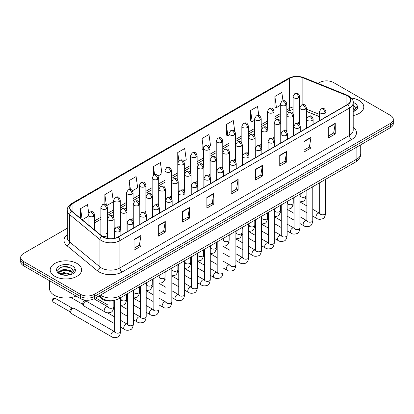 <?xml version="1.0" encoding="UTF-8"?>
<svg xmlns="http://www.w3.org/2000/svg" width="414" height="414" viewBox="0 0 414 414"><rect width="100%" height="100%" fill="white"/><g stroke="black" fill="none" stroke-linecap="round" stroke-linejoin="round"><path stroke-width="0.62" d="M280.749 132.149A3.271 1.889 0 0 0 281.251 132.521M267.936 139.549A3.271 1.889 0 0 0 268.432 139.916M255.122 146.944A3.271 1.889 0 0 0 255.619 147.317M242.309 154.344A3.271 1.889 0 0 0 242.806 154.717M229.491 161.745A3.271 1.889 0 0 0 229.993 162.112M216.677 169.14A3.271 1.889 0 0 0 217.174 169.512M203.864 176.54A3.271 1.889 0 0 0 204.361 176.907M191.051 183.94A3.271 1.889 0 0 0 191.547 184.308M178.237 191.335A3.271 1.889 0 0 0 178.734 191.708M165.419 198.736A3.271 1.889 0 0 0 165.921 199.103M152.606 206.131A3.271 1.889 0 0 0 153.102 206.503M139.792 213.531A3.271 1.889 0 0 0 140.289 213.903M126.979 220.931A3.271 1.889 0 0 0 127.476 221.299M114.166 228.326A3.271 1.889 0 0 0 114.662 228.699M102.263 236.301A3.271 1.889 0 0 0 105.663 236.441A3.271 1.889 0 0 0 107.433 234.764L107.433 207.517A3.271 1.889 0 0 1 106.476 208.853A3.271 1.889 0 0 1 101.849 208.853A3.271 1.889 0 0 1 100.892 207.517L100.892 234.764A3.271 1.889 0 0 0 101.011 235.271M293.562 124.754A3.271 1.889 0 0 0 294.064 125.121M319.38 116.639L306.381 111.387M286.679 131.761A3.271 1.889 0 0 0 286.835 131.186A3.271 1.889 0 0 0 285.877 129.851M273.861 139.161A3.271 1.889 0 0 0 274.021 138.581A3.271 1.889 0 0 0 273.059 137.246M261.048 146.556A3.271 1.889 0 0 0 261.203 145.982A3.271 1.889 0 0 0 260.246 144.646M248.234 153.956A3.271 1.889 0 0 0 248.39 153.382A3.271 1.889 0 0 0 247.432 152.047M235.421 161.356A3.271 1.889 0 0 0 235.576 160.777A3.271 1.889 0 0 0 234.619 159.442M222.608 168.752A3.271 1.889 0 0 0 222.763 168.177A3.271 1.889 0 0 0 221.806 166.842M209.789 176.152A3.271 1.889 0 0 0 209.95 175.577A3.271 1.889 0 0 0 208.987 174.237M196.976 183.552A3.271 1.889 0 0 0 197.131 182.972A3.271 1.889 0 0 0 196.174 181.637M184.163 190.947A3.271 1.889 0 0 0 184.318 190.373A3.271 1.889 0 0 0 183.361 189.038M171.349 198.347A3.271 1.889 0 0 0 171.505 197.768A3.271 1.889 0 0 0 170.547 196.433M158.536 205.742A3.271 1.889 0 0 0 158.691 205.168A3.271 1.889 0 0 0 157.734 203.833M145.718 213.143A3.271 1.889 0 0 0 145.878 212.568A3.271 1.889 0 0 0 144.916 211.233M132.904 220.543A3.271 1.889 0 0 0 133.06 219.963A3.271 1.889 0 0 0 132.102 218.628M120.091 227.938A3.271 1.889 0 0 0 120.246 227.364A3.271 1.889 0 0 0 119.289 226.028M107.433 234.764A3.271 1.889 0 0 0 106.476 233.424M299.493 124.366A3.271 1.889 0 0 0 299.648 123.786A3.271 1.889 0 0 0 298.691 122.451M114.864 300.285A9.812 5.667 180 0 1 101.699 298.706L98.599 296.145M359.202 100.55A15.701 9.067 0 0 0 351.357 98.092A15.701 9.067 0 0 1 359.202 100.55A15.701 9.067 0 0 1 363.797 106.962A15.701 9.067 0 0 0 359.202 100.55M77.004 263.475A15.701 9.067 0 0 0 59.895 261.508A15.701 9.067 0 0 0 50.203 269.881A15.701 9.067 0 0 0 54.798 276.293A15.701 9.067 0 0 0 71.912 278.26A15.701 9.067 0 0 0 81.605 269.881A15.701 9.067 0 0 0 77.004 263.475A15.701 9.067 0 0 0 59.895 261.508A15.701 9.067 0 0 0 50.203 269.881A15.701 9.067 0 0 0 54.798 276.293A15.701 9.067 0 0 0 71.912 278.26A15.701 9.067 0 0 0 81.605 269.881A15.701 9.067 0 0 0 77.004 263.475M347.517 95.944A10.469 6.044 180 0 1 350.586 100.214A10.469 6.044 180 0 1 347.517 104.488L118.062 236.963A10.469 6.044 180 0 1 102.087 236.156L71.793 211.181A10.469 6.044 180 0 1 69.899 207.714A10.469 6.044 180 0 1 72.968 203.44L289.453 78.453A10.469 6.044 180 0 1 302.857 77.775L346.12 95.267A10.469 6.044 180 0 1 347.517 95.944M347.703 95.836A10.728 6.194 0 0 0 346.27 95.142L303.007 77.651A10.728 6.194 0 0 0 289.267 78.344L72.781 203.331A10.728 6.194 0 0 0 71.581 211.264L101.87 236.244A10.728 6.194 0 0 0 118.249 237.072L347.703 104.597A10.728 6.194 0 0 0 347.703 95.836M67.285 228.223L23.572 253.456A9.812 5.667 0 0 0 20.7 257.461L20.7 261.736A9.812 5.667 0 0 0 23.572 265.741L80.476 298.597L80.476 296.46A9.812 5.667 0 0 0 94.356 296.46L390.428 125.525A9.812 5.667 0 0 0 393.3 121.514A9.812 5.667 0 0 1 390.428 125.525L94.356 296.46A9.812 5.667 0 0 1 80.476 296.46L23.572 263.604L80.476 296.46L80.476 294.323A9.812 5.667 0 0 0 94.356 294.323L390.428 123.388A9.812 5.667 0 0 0 393.3 119.382A9.812 5.667 0 0 0 390.428 115.371L333.524 82.521A9.812 5.667 0 0 0 319.644 82.521L318.081 83.426M20.7 259.599A9.812 5.667 0 0 0 23.572 263.604A9.812 5.667 0 0 1 20.7 259.599M134.022 239.473L134.022 250.159L140.962 246.154L140.962 235.468L134.022 239.473M134.022 248.265L139.368 245.176L140.936 235.825A2.619 1.511 -120 0 0 140.962 235.468M139.321 245.207L140.962 246.154M158.308 225.454L158.308 236.135L165.248 232.13L165.248 221.449L158.308 225.454M158.308 234.241L163.654 231.157L165.222 221.8A2.619 1.511 -120 0 0 165.248 221.449M163.608 231.183L165.248 232.13M182.595 211.43L182.595 222.116L189.534 218.111L189.534 207.424L182.595 211.43M182.595 220.217L187.94 217.133L189.508 207.781A2.619 1.511 -120 0 0 189.534 207.424M187.894 217.159L189.534 218.111M206.886 197.411L206.886 208.092L213.826 204.086L213.826 193.405L206.886 197.411M206.886 206.198L212.227 203.114L213.795 193.757A2.619 1.511 -120 0 0 213.826 193.405M212.18 203.139L213.826 204.086M328.318 127.3L328.318 137.981L335.257 133.976L335.257 123.294L328.318 127.3M328.318 136.087L333.663 133.003L335.231 123.646A2.619 1.511 -120 0 0 335.257 123.294M333.617 133.029L335.257 133.976M304.031 141.319L304.031 152.005L310.971 148L310.971 137.313L304.031 141.319M304.031 150.111L309.377 147.022L310.945 137.671A2.619 1.511 -120 0 0 310.971 137.313M309.33 147.053L310.971 148M279.745 155.343L279.745 166.024L286.685 162.019L286.685 151.338L279.745 155.343M279.745 164.13L285.091 161.046L286.659 151.69A2.619 1.511 -120 0 0 286.685 151.338M285.044 161.072L286.685 162.019M255.459 169.367L255.459 180.049L262.398 176.043L262.398 165.357L255.459 169.367M255.459 178.155L260.804 175.065L262.367 165.714A2.619 1.511 -120 0 0 262.398 165.357M260.758 175.096L262.398 176.043M231.172 183.386L231.172 194.073L238.112 190.062L238.112 179.381L231.172 183.386M231.172 192.174L236.518 189.089L238.081 179.738A2.619 1.511 -120 0 0 238.112 179.381M236.472 189.115L238.112 190.062M353.199 115.532A15.701 9.067 0 0 0 363.797 106.962A15.701 9.067 0 0 1 353.199 115.532M20.7 257.461A9.812 5.667 0 0 0 23.572 261.472L80.476 294.323M132.418 190.771L137.671 187.739L136.102 176.576L129.168 180.582L129.168 189.508M106.786 205.567L113.384 201.763L111.816 190.6L104.877 194.606L104.877 204.325M88.705 212.987L87.53 204.619L80.59 208.625L80.59 218.432M209.303 146.385L210.535 145.671L208.966 134.509L202.027 138.514L202.141 149.133M234.785 131.404L233.253 120.49L226.313 124.495L226.427 135.114M258.822 115.589L257.539 106.465L250.599 110.471L250.713 121.09M282.99 100.721L281.825 92.446L274.891 96.452L274.999 107.071M158.044 175.976L161.957 173.72L160.394 162.552L153.454 166.563L153.454 175.308M183.676 161.181L186.243 159.695L184.68 148.533L177.741 152.538L177.777 163.199M177.741 152.538L178.884 160.679M203.403 149.609L202.027 149.092M202.027 138.514L203.403 148.336A3.271 1.889 0 0 0 204.361 149.666A3.271 1.889 0 0 0 208.987 149.666A3.271 1.889 0 0 0 209.95 148.331C208.62 144.134 207.331 144.972 205.039 145.5A3.271 1.889 60 0 1 206.674 145.661A3.271 1.889 -120 0 1 208.987 149.666M226.313 124.495L227.881 135.657L229.035 134.99M227.881 135.657L226.313 135.073M250.599 110.471L252.167 121.633L254.662 120.195M252.167 121.633L250.599 121.048M274.891 96.452L276.454 107.614L280.294 105.399M276.454 107.614L274.891 107.029M153.454 166.563L154.603 174.755M129.168 180.582L130.42 189.514M104.877 194.606L106.351 205.085M82.205 219.762L88.073 216.372M80.59 208.625L82.148 219.715M65.728 266.6A13.082 7.555 0 0 0 61.955 266.952M80.476 298.597A9.812 5.667 0 0 0 94.356 298.597L390.428 127.662A9.812 5.667 0 0 0 393.3 123.651L393.3 119.382M355.383 109.073L355.491 108.561A7.395 4.269 0 0 0 354.653 106.589L353.333 105.384M353.199 111.568L354.394 111.175C356.392 110.15 357.499 108.872 357.717 107.34L357.308 106.015L353.649 111.19M353.199 107.847L355.041 109.715M353.199 108.696L354.757 110.119M354.653 106.589L355.486 108.665M49.545 280.739L49.545 288.579A16.358 9.444 0 0 0 54.337 295.254A16.358 9.444 0 0 0 75.995 296.01M73.19 271.993L73.299 271.486A7.395 4.269 0 0 0 72.46 269.514L71.141 268.308C64.32 263.485 52.966 269.778 59.978 273.519C62.84 275.067 66.219 275.465 70.121 274.705L72.202 274.099C74.199 273.074 75.307 271.796 75.524 270.259L75.115 268.934L71.384 274.171M60.196 273.644L63.989 272.572L71.208 274.296M69.298 274.156L63.409 273.649L61.065 274.073L63.989 273.421L70.39 274.648M58.54 272.272L58.762 271.636L63.989 269.183L71.13 270.849L72.848 272.64M58.741 272.521L63.989 270.026L71.13 271.698L72.564 273.043M72.46 269.514L73.294 271.589M60.511 267.454L63.409 266.864L69.376 267.392M61.055 270.684L63.409 270.259L69.298 270.766M107.95 305.035L96.928 298.675A2.945 1.697 -60 0 1 96.56 298.313A2.945 1.697 -60 0 1 96.322 297.459M114.678 323.717L84.114 306.075A2.945 1.697 -60 0 1 83.747 305.708A2.945 1.697 -60 0 1 83.504 304.725A2.945 1.697 -60 0 1 85.589 301.118A2.945 1.697 -60 0 1 85.936 300.952M83.747 305.708L82.872 304.3A2.127 1.226 -60 0 1 82.697 303.591A2.127 1.226 -60 0 1 84.197 300.988A2.127 1.226 -60 0 1 84.901 300.781L85.682 300.807M70.69 312.125A2.945 1.697 -60 0 1 72.771 308.518A2.945 1.697 -60 0 1 73.744 308.233A2.945 1.697 -60 0 1 74.246 308.373L114.471 331.593A2.945 1.697 -60 0 0 113.125 331.671A2.945 1.697 -60 0 0 112.996 331.743A2.945 1.697 -60 0 0 111.076 334.336A2.945 1.697 -60 0 0 111.526 336.696L71.301 313.47A2.945 1.697 -60 0 1 70.934 313.108A2.945 1.697 -60 0 1 70.69 312.125M70.934 313.108L70.054 311.701A2.127 1.226 -60 0 1 69.883 310.986A2.127 1.226 -60 0 1 71.384 308.383A2.127 1.226 -60 0 1 72.088 308.182L73.744 308.233M101.699 298.013L101.699 298.706M353.199 127.134A16.358 9.444 180 0 1 351.683 139.477L122.228 271.951A3.271 1.889 60 0 1 119.915 267.946L349.369 135.471A13.082 7.555 0 0 0 353.199 130.131L353.199 102.781A13.082 7.555 180 0 1 349.369 108.121A3.271 1.889 -120 0 0 347.703 104.597M122.228 271.951A16.358 9.444 180 0 1 99.096 271.951A16.358 9.444 180 0 1 97.264 270.694L66.97 245.714A16.358 9.444 180 0 1 67.285 234.634M101.409 267.946A13.082 7.555 0 0 0 119.915 267.946L119.915 240.596A13.082 7.555 180 0 1 99.945 239.587L69.65 214.612A13.082 7.555 180 0 1 67.285 210.276L67.285 237.626A13.082 7.555 0 0 0 69.65 241.962L99.945 266.937A13.082 7.555 0 0 0 101.409 267.946M353.199 102.781C353.639 100.737 352.133 98.454 348.691 95.939L346.973 95.106A3.271 1.532 112 0 0 346.27 95.142M346.973 95.106L303.71 77.615C298.292 75.7 293.148 75.979 288.279 78.453A3.271 1.889 60 0 1 289.267 78.344M72.781 203.331A3.271 1.889 -120 0 0 71.793 203.44C68.398 205.877 66.892 208.159 67.285 210.276M71.581 211.264A3.271 2.189 129.5 0 0 69.65 214.612L69.65 241.962A3.271 2.189 -50.5 0 1 66.97 245.714M303.71 77.615A3.271 1.532 112 0 0 303.007 77.651M101.87 236.244A3.271 2.189 129.5 0 0 99.945 239.587L99.945 266.937A3.271 2.189 -50.5 0 1 97.264 270.694M118.249 237.072A3.271 1.889 60 0 1 119.915 240.596L349.369 108.121L349.369 135.471A3.271 1.889 60 0 0 351.683 139.477M94.356 294.323L94.356 298.597M390.428 123.388L390.428 127.662M23.572 261.472L23.572 265.741M72.968 203.44L72.968 212.149M346.12 95.267L346.12 105.296M302.857 77.775L302.857 104.566M319.38 114.373L306.381 109.115M299.979 106.874A10.469 6.044 0 0 0 299.648 106.817M293.107 106.998A10.469 6.044 0 0 0 289.453 108.37L286.835 109.881M289.453 78.453L289.453 108.37A5.889 3.4 60 0 1 288.232 111.061L286.835 111.873M280.294 113.659L274.021 117.276M267.475 121.054L261.203 124.676M254.662 128.454L248.39 132.076M241.848 135.849L235.576 139.471M229.035 143.249L222.763 146.872M216.222 150.649L209.95 154.267M203.403 158.044L197.131 161.667M190.59 165.445L184.318 169.067M177.777 172.845L171.505 176.462M164.963 180.24L158.691 183.863M152.15 187.64L145.878 191.263M139.332 195.035L133.06 198.658M126.518 202.436L120.246 206.058M113.705 209.836L107.433 213.453M100.892 217.231L94.62 220.853M231.172 183.728L238.081 179.738M255.459 169.704L262.367 165.714M279.745 155.68L286.659 151.69M304.031 141.66L310.945 137.671M328.318 127.636L335.231 123.646M206.886 197.747L213.795 193.757M182.595 211.771L189.508 207.781M158.308 225.79L165.222 221.8M134.022 239.815L140.936 235.825M100.442 295.084A13.082 7.555 0 0 0 101.523 295.793A13.082 7.555 0 0 0 120.029 295.793L356.889 159.043A13.082 7.555 0 0 0 360.718 153.703C360.817 156.947 359.083 159.726 355.533 162.04L118.673 298.784A6.541 3.778 60 0 0 120.029 295.793L120.029 283.771M356.889 147.022L356.889 159.043A6.541 3.778 60 0 1 355.533 162.04M100.084 295.286A6.541 4.378 129.5 0 0 101.254 297.661L99.075 295.87M324.964 113.048A3.271 1.889 0 0 0 325.927 111.713C324.597 107.516 323.308 108.354 321.016 108.882A3.271 1.889 60 0 1 322.651 109.042A3.271 1.889 -120 0 1 324.964 113.048A3.271 1.889 0 0 1 320.338 113.048A3.271 1.889 0 0 1 319.38 111.713L321.016 108.882M312.782 216.144L316.555 218.323A2.945 1.697 -60 0 1 316.105 215.963A2.945 1.697 -60 0 1 318.024 213.37A2.945 1.697 -60 0 1 318.159 213.298A2.945 1.697 -60 0 1 319.499 213.226L312.782 209.344M319.877 213.52L319.613 213.738L319.711 213.101A2.945 1.697 -0 0 0 320.571 214.302A2.945 1.697 -0 0 0 324.602 214.374A2.945 1.697 -0 0 0 325.595 213.101C325.192 216.522 324.136 218.432 322.423 218.83C319.96 219.58 318.004 219.41 316.555 218.323M305.418 109.161A3.271 1.889 0 0 0 306.381 107.826C305.051 103.635 303.762 104.468 301.47 104.996A3.271 1.889 60 0 1 303.11 105.156A3.271 1.889 -120 0 1 305.418 109.161A3.271 1.889 0 0 1 300.797 109.161A3.271 1.889 0 0 1 299.834 107.826L301.47 104.996M300.331 196.065L300.067 196.283L300.166 195.646A2.945 1.697 -0 0 0 301.025 196.852A2.945 1.697 -0 0 0 305.056 196.924A2.945 1.697 -0 0 0 306.049 195.646C305.646 199.067 304.59 200.976 302.877 201.375L299.969 201.866M298.691 97.88A3.271 1.889 0 0 0 299.648 96.545C298.318 92.348 297.029 93.181 294.742 93.709A3.271 1.889 60 0 1 296.377 93.874A3.271 1.889 -120 0 1 298.691 97.88A3.271 1.889 0 0 1 294.064 97.88A3.271 1.889 0 0 1 293.107 96.545L294.742 93.709M312.151 120.448A3.271 1.889 0 0 0 313.108 119.113C311.783 114.916 310.49 115.754 308.202 116.277A3.271 1.889 60 0 1 309.838 116.443A3.271 1.889 -120 0 1 312.151 120.448A3.271 1.889 0 0 1 307.524 120.448A3.271 1.889 0 0 1 306.567 119.113L308.202 116.277M299.969 223.544L303.741 225.718A2.945 1.697 -60 0 1 303.291 223.363A2.945 1.697 -60 0 1 305.211 220.766A2.945 1.697 -60 0 1 305.346 220.698A2.945 1.697 -60 0 1 306.686 220.621L299.969 216.745M307.064 220.916L306.8 221.138L306.893 220.502A2.945 1.697 -0 0 0 307.757 221.702A2.945 1.697 -0 0 0 311.783 221.775A2.945 1.697 -0 0 0 312.782 220.502C312.379 223.917 311.323 225.827 309.605 226.23C307.147 226.975 305.19 226.81 303.741 225.718M299.338 127.848A3.271 1.889 0 0 0 300.295 126.513C298.97 122.316 297.676 123.149 295.389 123.677A3.271 1.889 60 0 1 297.024 123.838A3.271 1.889 -120 0 1 299.338 127.848A3.271 1.889 0 0 1 294.711 127.848A3.271 1.889 0 0 1 293.754 126.513L295.389 123.677M287.156 230.94L290.928 233.118A2.945 1.697 -60 0 1 290.473 230.758A2.945 1.697 -60 0 1 292.398 228.166A2.945 1.697 -60 0 1 292.527 228.093A2.945 1.697 -60 0 1 293.873 228.021L287.156 224.14M294.25 228.316L293.987 228.533L294.08 227.897A2.945 1.697 -0 0 0 294.944 229.102A2.945 1.697 -0 0 0 298.97 229.175A2.945 1.697 -0 0 0 299.969 227.897C299.565 231.317 298.504 233.227 296.791 233.625C294.333 234.376 292.377 234.205 290.928 233.118M286.524 135.243A3.271 1.889 0 0 0 287.482 133.908C286.152 129.711 284.863 130.55 282.576 131.078A3.271 1.889 60 0 1 284.211 131.238A3.271 1.889 -120 0 1 286.524 135.243A3.271 1.889 0 0 1 281.898 135.243A3.271 1.889 0 0 1 280.94 133.908L282.576 131.078M274.337 238.34L278.11 240.518A2.945 1.697 -60 0 1 277.659 238.159A2.945 1.697 -60 0 1 279.585 235.566A2.945 1.697 -60 0 1 279.714 235.494A2.945 1.697 -60 0 1 281.054 235.416L274.337 231.54M281.437 235.716L281.173 235.933L281.266 235.297A2.945 1.697 -0 0 0 282.131 236.497A2.945 1.697 -0 0 0 286.157 236.57A2.945 1.697 -0 0 0 287.156 235.297C286.752 238.718 285.691 240.627 283.978 241.026C281.52 241.771 279.564 241.605 278.11 240.518M273.711 142.644A3.271 1.889 0 0 0 274.668 141.309C273.338 137.112 272.05 137.945 269.762 138.473A3.271 1.889 60 0 1 271.398 138.638A3.271 1.889 -120 0 1 273.711 142.644A3.271 1.889 0 0 1 269.084 142.644A3.271 1.889 0 0 1 268.122 141.309L269.762 138.473M261.524 245.74L265.296 247.914A2.945 1.697 -60 0 1 264.846 245.559A2.945 1.697 -60 0 1 266.771 242.961A2.945 1.697 -60 0 1 266.901 242.894A2.945 1.697 -60 0 1 268.241 242.816L261.524 238.94M268.619 243.111L268.355 243.328L268.453 242.697A2.945 1.697 -0 0 0 269.312 243.898A2.945 1.697 -0 0 0 273.344 243.97A2.945 1.697 -0 0 0 274.337 242.697C273.939 246.113 272.878 248.022 271.165 248.426C268.702 249.171 266.745 249 265.296 247.914M292.605 116.562A3.271 1.889 0 0 0 293.562 115.227C292.237 111.03 290.949 111.868 288.656 112.396A3.271 1.889 60 0 1 290.292 112.556A3.271 1.889 -120 0 1 292.605 116.562A3.271 1.889 0 0 1 287.978 116.562A3.271 1.889 0 0 1 287.021 115.227L288.656 112.396M287.518 203.465L287.254 203.683L287.347 203.046A2.945 1.697 -0 0 0 288.211 204.247A2.945 1.697 -0 0 0 292.243 204.319A2.945 1.697 -0 0 0 293.236 203.046C292.833 206.462 291.777 208.371 290.059 208.775L287.156 209.261M279.792 123.962A3.271 1.889 0 0 0 280.749 122.627C279.424 118.43 278.13 119.263 275.843 119.791A3.271 1.889 60 0 1 277.478 119.951A3.271 1.889 -120 0 1 279.792 123.962A3.271 1.889 0 0 1 275.165 123.962A3.271 1.889 0 0 1 274.208 122.627L275.843 119.791M274.705 210.861L274.441 211.078L274.534 210.447A2.945 1.697 -0 0 0 275.398 211.647A2.945 1.697 -0 0 0 279.424 211.72A2.945 1.697 -0 0 0 280.423 210.447C280.019 213.862 278.958 215.772 277.245 216.17L274.337 216.662M266.978 131.357A3.271 1.889 0 0 0 267.936 130.022C266.611 125.825 265.317 126.663 263.03 127.191A3.271 1.889 60 0 1 264.665 127.352A3.271 1.889 -120 0 1 266.978 131.357A3.271 1.889 0 0 1 262.352 131.357A3.271 1.889 0 0 1 261.394 130.022L263.03 127.191M261.891 218.261L261.627 218.478L261.72 217.842A2.945 1.697 -0 0 0 262.585 219.042A2.945 1.697 -0 0 0 266.611 219.12A2.945 1.697 -0 0 0 267.61 217.842C267.206 221.262 266.145 223.172 264.432 223.57L261.524 224.057M357.308 106.015A9.356 5.403 0 0 0 354.715 103.138A9.356 5.403 0 0 0 353.194 102.429M75.115 268.934A9.356 5.403 0 0 0 72.522 266.062A9.356 5.403 0 0 0 59.285 266.062A9.356 5.403 0 0 0 59.285 273.706A9.356 5.403 0 0 0 70.121 274.705M260.892 150.039A3.271 1.889 0 0 0 261.85 148.704C260.525 144.512 259.236 145.345 256.944 145.873A3.271 1.889 60 0 1 258.579 146.033A3.271 1.889 -120 0 1 260.892 150.039A3.271 1.889 0 0 1 256.266 150.039A3.271 1.889 0 0 1 255.309 148.704L256.944 145.873M248.71 253.135L252.483 255.314A2.945 1.697 -60 0 1 252.033 252.954A2.945 1.697 -60 0 1 253.953 250.361A2.945 1.697 -60 0 1 254.087 250.289A2.945 1.697 -60 0 1 255.428 250.216L248.71 246.335M255.805 250.511L255.541 250.729L255.635 250.092A2.945 1.697 -0 0 0 256.499 251.293A2.945 1.697 -0 0 0 260.53 251.37A2.945 1.697 -0 0 0 261.524 250.092C261.12 253.513 260.064 255.422 258.352 255.821C255.888 256.571 253.932 256.401 252.483 255.314M248.079 157.439A3.271 1.889 0 0 0 249.037 156.104C247.712 151.907 246.418 152.745 244.131 153.273A3.271 1.889 60 0 1 245.766 153.434A3.271 1.889 -120 0 1 248.079 157.439A3.271 1.889 0 0 1 243.453 157.439A3.271 1.889 0 0 1 242.495 156.104L244.131 153.273M235.897 260.535L239.67 262.714A2.945 1.697 -60 0 1 239.22 260.354A2.945 1.697 -60 0 1 241.139 257.756A2.945 1.697 -60 0 1 241.274 257.689A2.945 1.697 -60 0 1 242.614 257.611L235.897 253.735M242.992 257.912L242.728 258.129L242.821 257.492A2.945 1.697 -0 0 0 243.686 258.693A2.945 1.697 -0 0 0 247.712 258.766A2.945 1.697 -0 0 0 248.71 257.492C248.307 260.908 247.251 262.818 245.533 263.221C243.075 263.966 241.119 263.801 239.67 262.714M235.266 164.839A3.271 1.889 0 0 0 236.223 163.504C234.898 159.307 233.605 160.14 231.317 160.668A3.271 1.889 60 0 1 232.953 160.834A3.271 1.889 -120 0 1 235.266 164.839A3.271 1.889 0 0 1 230.639 164.839A3.271 1.889 0 0 1 229.682 163.504L231.317 160.668M223.084 267.93L226.856 270.109A2.945 1.697 -60 0 1 226.401 267.749A2.945 1.697 -60 0 1 228.326 265.157A2.945 1.697 -60 0 1 228.456 265.084A2.945 1.697 -60 0 1 229.796 265.012L223.084 261.136M230.179 265.307L229.915 265.524L230.008 264.888A2.945 1.697 -0 0 0 230.872 266.093A2.945 1.697 -0 0 0 234.898 266.166A2.945 1.697 -0 0 0 235.897 264.888C235.494 268.308 234.433 270.218 232.72 270.616C230.262 271.367 228.305 271.196 226.856 270.109M254.165 138.757A3.271 1.889 0 0 0 255.122 137.422C253.792 133.225 252.504 134.064 250.216 134.586A3.271 1.889 60 0 1 251.852 134.752A3.271 1.889 -120 0 1 254.165 138.757A3.271 1.889 0 0 1 249.538 138.757A3.271 1.889 0 0 1 248.581 137.422L250.216 134.586M249.073 225.661L248.814 225.878L248.907 225.242A2.945 1.697 -0 0 0 249.766 226.442A2.945 1.697 -0 0 0 253.798 226.515A2.945 1.697 -0 0 0 254.796 225.242C254.393 228.657 253.332 230.567 251.619 230.971L248.71 231.457M241.346 146.158A3.271 1.889 0 0 0 242.309 144.817C240.979 140.625 239.69 141.459 237.398 141.986A3.271 1.889 60 0 1 239.038 142.147A3.271 1.889 -120 0 1 241.346 146.158A3.271 1.889 0 0 1 236.725 146.158A3.271 1.889 0 0 1 235.763 144.817L237.398 141.986M236.259 233.056L235.996 233.273L236.094 232.637A2.945 1.697 -0 0 0 236.953 233.843A2.945 1.697 -0 0 0 240.984 233.915A2.945 1.697 -0 0 0 241.978 232.637C241.574 236.058 240.518 237.967 238.806 238.366L235.897 238.857M228.533 153.553A3.271 1.889 0 0 0 229.491 152.217C228.166 148.021 226.877 148.859 224.585 149.387A3.271 1.889 60 0 1 226.22 149.547A3.271 1.889 -120 0 1 228.533 153.553A3.271 1.889 0 0 1 223.907 153.553A3.271 1.889 0 0 1 222.949 152.217L224.585 149.387M223.446 240.456L223.182 240.674L223.275 240.037A2.945 1.697 -0 0 0 224.14 241.238A2.945 1.697 -0 0 0 228.171 241.31A2.945 1.697 -0 0 0 229.165 240.037C228.761 243.458 227.705 245.367 225.987 245.766L223.084 246.252M222.453 172.234A3.271 1.889 0 0 0 223.41 170.899C222.08 166.702 220.791 167.541 218.504 168.068A3.271 1.889 60 0 1 220.139 168.229A3.271 1.889 -120 0 1 222.453 172.234A3.271 1.889 0 0 1 217.826 172.234A3.271 1.889 0 0 1 216.869 170.899L218.504 168.068M210.265 275.331L214.038 277.509A2.945 1.697 -60 0 1 213.588 275.15A2.945 1.697 -60 0 1 215.513 272.557A2.945 1.697 -60 0 1 215.642 272.484A2.945 1.697 -60 0 1 216.983 272.407L210.265 268.531M217.36 272.707L217.102 272.924L217.195 272.288A2.945 1.697 -0 0 0 218.059 273.488A2.945 1.697 -0 0 0 222.085 273.561A2.945 1.697 -0 0 0 223.084 272.288C222.68 275.708 221.619 277.618 219.906 278.017C217.448 278.767 215.492 278.596 214.038 277.509M209.639 179.635A3.271 1.889 0 0 0 210.597 178.299C209.267 174.103 207.978 174.941 205.691 175.464A3.271 1.889 60 0 1 207.326 175.629A3.271 1.889 -120 0 1 209.639 179.635A3.271 1.889 0 0 1 205.013 179.635A3.271 1.889 0 0 1 204.05 178.299L205.691 175.464M197.452 282.731L201.225 284.904A2.945 1.697 -60 0 1 200.774 282.55A2.945 1.697 -60 0 1 202.7 279.952A2.945 1.697 -60 0 1 202.829 279.885A2.945 1.697 -60 0 1 204.169 279.807L197.452 275.931M204.547 280.102L204.283 280.325L204.381 279.688A2.945 1.697 -0 0 0 205.24 280.889A2.945 1.697 -0 0 0 209.272 280.961A2.945 1.697 -0 0 0 210.265 279.688C209.862 283.104 208.806 285.013 207.093 285.417C204.63 286.162 202.674 285.996 201.225 284.904M196.821 187.035A3.271 1.889 0 0 0 197.778 185.7C196.453 181.503 195.165 182.336 192.872 182.864A3.271 1.889 60 0 1 194.508 183.024A3.271 1.889 -120 0 1 196.821 187.035A3.271 1.889 0 0 1 192.194 187.035A3.271 1.889 0 0 1 191.237 185.7L192.872 182.864M184.639 290.126L188.411 292.305A2.945 1.697 -60 0 1 187.961 289.945A2.945 1.697 -60 0 1 189.881 287.352A2.945 1.697 -60 0 1 190.016 287.28A2.945 1.697 -60 0 1 191.356 287.207L184.639 283.326M191.734 287.502L191.47 287.72L191.563 287.083A2.945 1.697 -0 0 0 192.427 288.289A2.945 1.697 -0 0 0 196.459 288.361A2.945 1.697 -0 0 0 197.452 287.083C197.048 290.504 195.993 292.413 194.28 292.812C191.817 293.562 189.86 293.391 188.411 292.305M184.007 194.43A3.271 1.889 0 0 0 184.965 193.095C183.64 188.898 182.346 189.736 180.059 190.264A3.271 1.889 60 0 1 181.694 190.424A3.271 1.889 -120 0 1 184.007 194.43A3.271 1.889 0 0 1 179.381 194.43A3.271 1.889 0 0 1 178.424 193.095L180.059 190.264M171.826 297.526L175.598 299.705A2.945 1.697 -60 0 1 175.148 297.345A2.945 1.697 -60 0 1 177.068 294.752A2.945 1.697 -60 0 1 177.197 294.68A2.945 1.697 -60 0 1 178.543 294.602L171.826 290.726M178.92 294.903L178.657 295.12L178.75 294.483A2.945 1.697 -0 0 0 179.614 295.684A2.945 1.697 -0 0 0 183.64 295.756A2.945 1.697 -0 0 0 184.639 294.483C184.235 297.904 183.174 299.814 181.461 300.212C179.003 300.957 177.047 300.792 175.598 299.705M171.194 201.83A3.271 1.889 0 0 0 172.152 200.495C170.827 196.298 169.533 197.131 167.246 197.659A3.271 1.889 60 0 1 168.881 197.825A3.271 1.889 -120 0 1 171.194 201.83A3.271 1.889 0 0 1 166.568 201.83A3.271 1.889 0 0 1 165.61 200.495L167.246 197.659M159.012 304.927L162.785 307.1A2.945 1.697 -60 0 1 162.329 304.74A2.945 1.697 -60 0 1 164.254 302.148A2.945 1.697 -60 0 1 164.384 302.08A2.945 1.697 -60 0 1 165.724 302.003L159.012 298.127M166.107 302.298L165.843 302.515L165.936 301.884A2.945 1.697 -0 0 0 166.801 303.084A2.945 1.697 -0 0 0 170.827 303.157A2.945 1.697 -0 0 0 171.826 301.884C171.422 305.299 170.361 307.209 168.648 307.612C166.19 308.358 164.234 308.187 162.785 307.1M215.72 160.953A3.271 1.889 0 0 0 216.677 159.618C215.352 155.421 214.059 156.254 211.771 156.782A3.271 1.889 60 0 1 213.407 156.947A3.271 1.889 -120 0 1 215.72 160.953A3.271 1.889 0 0 1 211.093 160.953A3.271 1.889 0 0 1 210.136 159.618L211.771 156.782M210.633 247.851L210.369 248.069L210.462 247.437A2.945 1.697 -0 0 0 211.326 248.638A2.945 1.697 -0 0 0 215.352 248.71A2.945 1.697 -0 0 0 216.351 247.437C215.948 250.853 214.887 252.763 213.174 253.166L210.265 253.653M202.907 168.348A3.271 1.889 0 0 0 203.864 167.013C202.534 162.821 201.245 163.654 198.958 164.182A3.271 1.889 60 0 1 200.593 164.342A3.271 1.889 -120 0 1 202.907 168.348A3.271 1.889 0 0 1 198.28 168.348A3.271 1.889 0 0 1 197.323 167.013L198.958 164.182M197.82 255.252L197.556 255.469L197.649 254.833A2.945 1.697 -0 0 0 198.513 256.033A2.945 1.697 -0 0 0 202.539 256.111A2.945 1.697 -0 0 0 203.538 254.833C203.134 258.253 202.073 260.163 200.36 260.561L197.452 261.053M190.093 175.748A3.271 1.889 0 0 0 191.051 174.413C189.721 170.216 188.432 171.054 186.145 171.582A3.271 1.889 60 0 1 187.78 171.743A3.271 1.889 -120 0 1 190.093 175.748A3.271 1.889 0 0 1 185.467 175.748A3.271 1.889 0 0 1 184.509 174.413L186.145 171.582M185.001 262.652L184.742 262.869L184.835 262.233A2.945 1.697 -0 0 0 185.695 263.433A2.945 1.697 -0 0 0 189.726 263.506A2.945 1.697 -0 0 0 190.725 262.233C190.321 265.648 189.26 267.558 187.547 267.961L184.639 268.448M177.275 183.148A3.271 1.889 0 0 0 178.237 181.813C176.907 177.616 175.619 178.45 173.326 178.977A3.271 1.889 60 0 1 174.962 179.138A3.271 1.889 -120 0 1 177.275 183.148A3.271 1.889 0 0 1 172.654 183.148A3.271 1.889 0 0 1 171.691 181.813L173.326 178.977M172.188 270.047L171.924 270.264L172.022 269.628A2.945 1.697 -0 0 0 172.881 270.834A2.945 1.697 -0 0 0 176.913 270.906A2.945 1.697 -0 0 0 177.906 269.628C177.502 273.049 176.447 274.958 174.734 275.357L171.826 275.848M164.462 190.543A3.271 1.889 0 0 0 165.419 189.208C164.094 185.011 162.805 185.85 160.513 186.378A3.271 1.889 60 0 1 162.148 186.538A3.271 1.889 -120 0 1 164.462 190.543A3.271 1.889 0 0 1 159.835 190.543A3.271 1.889 0 0 1 158.878 189.208L160.513 186.378M159.374 277.447L159.111 277.665L159.204 277.028A2.945 1.697 -0 0 0 160.068 278.229A2.945 1.697 -0 0 0 164.099 278.301A2.945 1.697 -0 0 0 165.093 277.028C164.689 280.449 163.633 282.358 161.915 282.757L159.012 283.243M158.381 209.225A3.271 1.889 0 0 0 159.338 207.89C158.008 203.698 156.72 204.532 154.432 205.059A3.271 1.889 60 0 1 156.068 205.22A3.271 1.889 -120 0 1 158.381 209.225A3.271 1.889 0 0 1 153.754 209.225A3.271 1.889 0 0 1 152.797 207.89L154.432 205.059M146.194 312.322L149.966 314.5A2.945 1.697 -60 0 1 149.516 312.14A2.945 1.697 -60 0 1 151.441 309.548A2.945 1.697 -60 0 1 151.571 309.475A2.945 1.697 -60 0 1 152.911 309.403L146.194 305.522M153.289 309.698L153.03 309.915L153.123 309.279A2.945 1.697 -0 0 0 153.982 310.479A2.945 1.697 -0 0 0 158.013 310.557A2.945 1.697 -0 0 0 159.012 309.279C158.609 312.699 157.548 314.609 155.835 315.007C153.371 315.758 151.421 315.587 149.966 314.5M145.568 216.625A3.271 1.889 0 0 0 146.525 215.29C145.195 211.093 143.906 211.932 141.619 212.46A3.271 1.889 60 0 1 143.254 212.62A3.271 1.889 -120 0 1 145.568 216.625A3.271 1.889 0 0 1 140.941 216.625A3.271 1.889 0 0 1 139.979 215.29L141.619 212.46M133.38 319.722L137.153 321.901A2.945 1.697 -60 0 1 136.703 319.541A2.945 1.697 -60 0 1 138.628 316.943A2.945 1.697 -60 0 1 138.757 316.876A2.945 1.697 -60 0 1 140.098 316.798L133.38 312.922M140.475 317.098L140.211 317.315L140.31 316.679A2.945 1.697 -0 0 0 141.169 317.88A2.945 1.697 -0 0 0 145.2 317.952A2.945 1.697 -0 0 0 146.194 316.679C145.79 320.094 144.734 322.004 143.021 322.408C140.558 323.153 138.602 322.987 137.153 321.901M132.749 224.026A3.271 1.889 0 0 0 133.706 222.691C132.382 218.494 131.093 219.327 128.801 219.855A3.271 1.889 60 0 1 130.436 220.02A3.271 1.889 -120 0 1 132.749 224.026A3.271 1.889 0 0 1 128.123 224.026A3.271 1.889 0 0 1 127.165 222.691L128.801 219.855M120.567 327.117L124.34 329.296A2.945 1.697 -60 0 1 123.889 326.936A2.945 1.697 -60 0 1 125.809 324.343A2.945 1.697 -60 0 1 125.944 324.271A2.945 1.697 -60 0 1 127.284 324.198L120.567 320.322M127.662 324.493L127.398 324.711L127.491 324.074A2.945 1.697 -0 0 0 128.356 325.28A2.945 1.697 -0 0 0 132.387 325.352A2.945 1.697 -0 0 0 133.38 324.074C132.977 327.495 131.921 329.404 130.203 329.803C127.745 330.553 125.789 330.382 124.34 329.296M119.936 231.421A3.271 1.889 0 0 0 120.893 230.086C119.568 225.889 118.275 226.727 115.987 227.255A3.271 1.889 60 0 1 117.623 227.415A3.271 1.889 -120 0 1 119.936 231.421A3.271 1.889 0 0 1 115.309 231.421A3.271 1.889 0 0 1 114.352 230.086L115.987 227.255M54.41 298.582A2.127 1.226 -60 0 1 55.471 298.478L53.344 298.478A2.127 1.226 60 0 1 54.41 298.582A2.127 1.226 -60 0 0 53.018 300.455A2.127 1.226 -60 0 0 53.344 302.158L70.163 311.871M114.849 331.893L114.585 332.111L114.678 331.474A2.945 1.697 -0 0 0 115.542 332.675A2.945 1.697 -0 0 0 119.568 332.747A2.945 1.697 -0 0 0 120.567 331.474C120.163 334.895 119.103 336.805 117.39 337.203C114.932 337.953 112.975 337.783 111.526 336.696M151.648 197.944A3.271 1.889 0 0 0 152.606 196.609C151.281 192.412 149.987 193.245 147.7 193.773A3.271 1.889 60 0 1 149.335 193.938A3.271 1.889 -120 0 1 151.648 197.944A3.271 1.889 0 0 1 147.022 197.944A3.271 1.889 0 0 1 146.064 196.609L147.7 193.773M146.561 284.848L146.297 285.065L146.39 284.428A2.945 1.697 -0 0 0 147.255 285.629A2.945 1.697 -0 0 0 151.281 285.701A2.945 1.697 -0 0 0 152.28 284.428C151.876 287.844 150.815 289.753 149.102 290.157L146.194 290.644M138.835 205.339A3.271 1.889 0 0 0 139.792 204.004C138.462 199.812 137.174 200.645 134.886 201.173A3.271 1.889 60 0 1 136.522 201.333A3.271 1.889 -120 0 1 138.835 205.339A3.271 1.889 0 0 1 134.208 205.339A3.271 1.889 0 0 1 133.251 204.004L134.886 201.173M133.748 292.243L133.484 292.46L133.577 291.823A2.945 1.697 -0 0 0 134.441 293.029A2.945 1.697 -0 0 0 138.467 293.102A2.945 1.697 -0 0 0 139.466 291.823C139.063 295.244 138.002 297.154 136.289 297.552L133.38 298.044M126.022 212.739A3.271 1.889 0 0 0 126.979 211.404C125.649 207.207 124.36 208.045 122.073 208.573A3.271 1.889 60 0 1 123.708 208.734A3.271 1.889 -120 0 1 126.022 212.739A3.271 1.889 0 0 1 121.395 212.739A3.271 1.889 0 0 1 120.438 211.404L122.073 208.573M120.929 299.643L120.671 299.86L120.764 299.224A2.945 1.697 -0 0 0 121.623 300.424A2.945 1.697 -0 0 0 125.654 300.497A2.945 1.697 -0 0 0 126.653 299.224C126.249 302.644 125.188 304.554 123.475 304.952L120.567 305.439M113.203 220.139A3.271 1.889 0 0 0 114.166 218.804C112.836 214.607 111.547 215.44 109.255 215.968A3.271 1.889 60 0 1 110.89 216.134A3.271 1.889 -120 0 1 113.203 220.139A3.271 1.889 0 0 1 108.582 220.139A3.271 1.889 0 0 1 107.619 218.804L109.255 215.968M108.116 307.038L107.852 307.255L107.95 306.624A2.945 1.697 -0 0 0 108.81 307.825A2.945 1.697 -0 0 0 112.841 307.897A2.945 1.697 -0 0 0 113.834 306.624C113.431 310.039 112.375 311.949 110.662 312.353C108.199 313.098 106.243 312.927 104.794 311.84A2.945 1.697 -60 0 1 104.183 310.495A2.945 1.697 -60 0 1 106.398 306.821A2.945 1.697 -60 0 1 107.738 306.743L93.978 298.799M285.877 105.275A3.271 1.889 0 0 0 286.835 103.94C285.505 99.748 284.216 100.581 281.929 101.109A3.271 1.889 60 0 1 283.564 101.27A3.271 1.889 -120 0 1 285.877 105.275A3.271 1.889 0 0 1 281.251 105.275A3.271 1.889 0 0 1 280.294 103.94L281.929 101.109M273.059 112.675A3.271 1.889 0 0 0 274.021 111.34C272.691 107.143 271.403 107.982 269.11 108.509A3.271 1.889 60 0 1 270.746 108.67A3.271 1.889 -120 0 1 273.059 112.675A3.271 1.889 0 0 1 268.432 112.675A3.271 1.889 0 0 1 267.475 111.34L269.11 108.509M260.246 120.076A3.271 1.889 0 0 0 261.203 118.74C259.878 114.543 258.584 115.377 256.297 115.904A3.271 1.889 60 0 1 257.932 116.07A3.271 1.889 -120 0 1 260.246 120.076A3.271 1.889 0 0 1 255.619 120.076A3.271 1.889 0 0 1 254.662 118.74L256.297 115.904M247.432 127.471A3.271 1.889 0 0 0 248.39 126.135C247.065 121.939 245.771 122.777 243.484 123.305A3.271 1.889 60 0 1 245.119 123.465A3.271 1.889 -120 0 1 247.432 127.471A3.271 1.889 0 0 1 242.806 127.471A3.271 1.889 0 0 1 241.848 126.135L243.484 123.305M234.619 134.871A3.271 1.889 0 0 0 235.576 133.536C234.246 129.339 232.958 130.177 230.67 130.7A3.271 1.889 60 0 1 232.306 130.865A3.271 1.889 -120 0 1 234.619 134.871A3.271 1.889 0 0 1 229.993 134.871A3.271 1.889 0 0 1 229.035 133.536L230.67 130.7M221.806 142.271A3.271 1.889 0 0 0 222.763 140.936C221.433 136.739 220.144 137.572 217.857 138.1A3.271 1.889 60 0 1 219.492 138.26A3.271 1.889 -120 0 1 221.806 142.271A3.271 1.889 0 0 1 217.179 142.271A3.271 1.889 0 0 1 216.222 140.936L217.857 138.1M196.174 157.066A3.271 1.889 0 0 0 197.131 155.731C195.806 151.534 194.513 152.368 192.225 152.895A3.271 1.889 60 0 1 193.861 153.061A3.271 1.889 -120 0 1 196.174 157.066A3.271 1.889 0 0 1 191.547 157.066A3.271 1.889 0 0 1 190.59 155.731L192.225 152.895M183.361 164.462A3.271 1.889 0 0 0 184.318 163.126C182.993 158.935 181.699 159.768 179.412 160.296A3.271 1.889 60 0 1 181.047 160.456A3.271 1.889 -120 0 1 183.361 164.462A3.271 1.889 0 0 1 178.734 164.462A3.271 1.889 0 0 1 177.777 163.126L179.412 160.296M170.547 171.862A3.271 1.889 0 0 0 171.505 170.527C170.175 166.33 168.886 167.168 166.599 167.696A3.271 1.889 60 0 1 168.234 167.856A3.271 1.889 -120 0 1 170.547 171.862A3.271 1.889 0 0 1 165.921 171.862A3.271 1.889 0 0 1 164.963 170.527L166.599 167.696M157.734 179.262A3.271 1.889 0 0 0 158.691 177.927C157.361 173.73 156.073 174.563 153.785 175.091A3.271 1.889 60 0 1 155.421 175.257A3.271 1.889 -120 0 1 157.734 179.262A3.271 1.889 0 0 1 153.108 179.262A3.271 1.889 0 0 1 152.15 177.927L153.785 175.091M144.916 186.657A3.271 1.889 0 0 0 145.878 185.322C144.548 181.125 143.26 181.963 140.967 182.491A3.271 1.889 60 0 1 142.602 182.652A3.271 1.889 -120 0 1 144.916 186.657A3.271 1.889 0 0 1 140.289 186.657A3.271 1.889 0 0 1 139.332 185.322L140.967 182.491M132.102 194.057A3.271 1.889 0 0 0 133.06 192.722C131.735 188.525 130.441 189.364 128.154 189.886A3.271 1.889 60 0 1 129.789 190.052A3.271 1.889 -120 0 1 132.102 194.057A3.271 1.889 0 0 1 127.476 194.057A3.271 1.889 0 0 1 126.518 192.722L128.154 189.886M119.289 201.458A3.271 1.889 0 0 0 120.246 200.117C118.921 195.925 117.628 196.759 115.34 197.287A3.271 1.889 60 0 1 116.976 197.447A3.271 1.889 -120 0 1 119.289 201.458A3.271 1.889 0 0 1 114.662 201.458A3.271 1.889 0 0 1 113.705 200.117L115.34 197.287M106.476 208.853A3.271 1.889 -120 0 0 104.162 204.847A3.271 1.889 60 0 0 102.527 204.687C104.814 204.159 106.103 203.321 107.433 207.517M93.662 216.253A3.271 1.889 0 0 0 94.62 214.918C93.29 210.721 92.001 211.554 89.714 212.082A3.271 1.889 60 0 1 91.349 212.247A3.271 1.889 -120 0 1 93.662 216.253A3.271 1.889 0 0 1 89.036 216.253A3.271 1.889 0 0 1 88.073 214.918L89.714 212.082M288.279 78.453L71.793 203.44M293.107 109.405L288.232 111.061M280.294 115.646L274.021 119.268M267.475 123.046L261.203 126.668M254.662 130.446L248.39 134.064M241.848 137.841L235.576 141.464M229.035 145.242L222.763 148.864M216.222 152.642L209.95 156.259M203.403 160.037L197.131 163.659M190.59 167.437L184.318 171.06M177.777 174.832L171.505 178.455M164.963 182.232L158.691 185.855M152.15 189.633L145.878 193.25M139.332 197.028L133.06 200.65M126.518 204.428L120.246 208.051M113.705 211.828L107.433 215.446M100.892 219.223L94.62 222.846M319.38 116.572L306.381 111.314M118.673 298.784C113.41 301.433 108.142 301.433 102.879 298.784L101.254 297.661M360.718 153.703L360.718 144.812M320.094 213.458L319.499 213.226M325.595 179.319L325.595 213.101M325.927 116.955L325.927 111.713M306.893 212.744L299.969 208.744M294.08 205.349L293.06 204.759M319.711 182.719L319.711 213.101M319.38 120.733L319.38 111.713M306.893 205.944L299.969 201.949M300.554 196.003L299.953 195.77M306.049 190.606L306.049 195.646M306.381 128.242L306.381 107.826M300.166 194.006L300.166 195.646M294.08 199.175L293.236 198.689M299.834 124.842L299.834 107.826M299.648 123.786L299.648 96.545M293.107 113.555L293.107 96.545M307.281 220.859L306.686 220.621M312.782 186.719L312.782 220.502M313.108 124.355L313.108 119.113M294.08 220.144L287.156 216.144M281.266 212.744L280.247 212.154M306.893 190.119L306.893 220.502M306.567 128.133L306.567 119.113M294.08 213.345L287.156 209.344M294.468 228.254L293.873 228.021M299.969 194.114L299.969 227.897M300.295 131.755L300.295 126.513M281.266 227.54L274.337 223.544M268.453 220.144L267.434 219.555M294.08 197.514L294.08 227.897M293.754 135.528L293.754 126.513M281.266 220.745L274.337 216.745M281.655 235.654L281.054 235.416M287.156 201.514L287.156 235.297M287.482 139.151L287.482 133.908M268.453 234.94L261.524 230.94M255.635 227.54L254.62 226.955M281.266 204.914L281.266 235.297M280.94 142.928L280.94 133.908M268.453 228.14L261.524 224.14M268.841 243.054L268.241 242.816M274.337 208.915L274.337 242.697M274.668 146.551L274.668 141.309M255.635 242.34L248.71 238.34M242.821 234.94L241.802 234.35M268.453 212.315L268.453 242.697M268.122 150.329L268.122 141.309M255.635 235.54L248.71 231.54M287.735 203.403L287.14 203.165M293.236 198.001L293.236 203.046M293.562 135.642L293.562 115.227M287.347 201.401L287.347 203.046M281.266 206.576L280.423 206.089M287.021 132.237L287.021 115.227M274.922 210.804L274.327 210.566M280.423 205.401L280.423 210.447M280.749 143.037L280.749 122.627M274.534 208.801L274.534 210.447M268.453 213.976L267.61 213.484M274.208 139.637L274.208 122.627M262.109 218.199L261.508 217.966M267.61 212.801L267.61 217.842M267.936 150.437L267.936 130.022M261.72 216.201L261.72 217.842M255.635 221.371L254.796 220.885M261.394 147.037L261.394 130.022M256.023 250.449L255.428 250.216M261.524 216.31L261.524 250.092M261.85 153.946L261.85 148.704M242.821 249.735L235.897 245.74M230.008 242.34L228.989 241.75M255.635 219.71L255.635 250.092M255.309 157.724L255.309 148.704M242.821 242.935L235.897 238.94M243.209 257.85L242.614 257.611M248.71 223.71L248.71 257.492M249.037 161.346L249.037 156.104M230.008 257.135L223.084 253.135M217.195 249.735L216.175 249.15M242.821 227.11L242.821 257.492M242.495 165.124L242.495 156.104M230.008 250.335L223.084 246.335M230.396 265.245L229.796 265.012M235.897 231.11L235.897 264.888M236.223 168.746L236.223 163.504M217.195 264.53L210.265 260.535M204.381 257.135L203.362 256.545M230.008 234.505L230.008 264.888M229.682 172.524L229.682 163.504M217.195 257.736L210.265 253.735M249.295 225.599L248.695 225.361M254.796 220.196L254.796 225.242M255.122 157.832L255.122 137.422M248.907 223.596L248.907 225.242M242.821 228.771L241.978 228.285M248.581 154.432L248.581 137.422M236.482 232.994L235.882 232.761M241.978 227.596L241.978 232.637M242.309 165.233L242.309 144.817M236.094 230.996L236.094 232.637M230.008 236.166L229.165 235.68M235.763 161.833L235.763 144.817M223.663 240.394L223.068 240.156M229.165 234.992L229.165 240.037M229.491 172.633L229.491 152.217M223.275 238.392L223.275 240.037M217.195 243.567L216.351 243.08M222.949 169.228L222.949 152.217M217.583 272.645L216.983 272.407M223.084 238.505L223.084 272.288M223.41 176.141L223.41 170.899M204.381 271.931L197.452 267.93M191.563 264.53L190.549 263.946M217.195 241.905L217.195 272.288M216.869 179.919L216.869 170.899M204.381 265.131L197.452 261.136M204.77 280.045L204.169 279.807M210.265 245.906L210.265 279.688M210.597 183.542L210.597 178.299M191.563 279.331L184.639 275.331M178.75 271.931L177.73 271.341M204.381 249.306L204.381 279.688M204.05 187.319L204.05 178.299M191.563 272.531L184.639 268.531M191.951 287.44L191.356 287.207M197.452 253.301L197.452 287.083M197.778 190.942L197.778 185.7M178.75 286.726L171.826 282.731M165.936 279.331L164.917 278.741M191.563 256.701L191.563 287.083M191.237 194.715L191.237 185.7M178.75 279.931L171.826 275.931M179.138 294.84L178.543 294.602M184.639 260.701L184.639 294.483M184.965 198.337L184.965 193.095M165.936 294.126L159.012 290.126M153.123 286.726L152.104 286.141M178.75 264.101L178.75 294.483M178.424 202.115L178.424 193.095M165.936 287.326L159.012 283.326M166.324 302.241L165.724 302.003M171.826 268.101L171.826 301.884M172.152 205.737L172.152 200.495M153.123 301.527L146.194 297.526M140.31 294.126L139.29 293.536M165.936 271.501L165.936 301.884M165.61 209.515L165.61 200.495M153.123 294.727L146.194 290.726M210.85 247.795L210.255 247.556M216.351 242.392L216.351 247.437M216.677 180.028L216.677 159.618M210.462 245.792L210.462 247.437M204.381 250.967L203.538 250.48M210.136 176.628L210.136 159.618M198.037 255.19L197.437 254.957M203.538 249.792L203.538 254.833M203.864 187.428L203.864 167.013M197.649 253.192L197.649 254.833M191.563 258.362L190.725 257.875M197.323 184.028L197.323 167.013M185.224 262.59L184.623 262.352M190.725 257.187L190.725 262.233M191.051 194.823L191.051 174.413M184.835 260.587L184.835 262.233M178.75 265.762L177.906 265.276M184.509 191.423L184.509 174.413M172.41 269.99L171.81 269.752M177.906 264.587L177.906 269.628M178.237 202.223L178.237 181.813M172.022 267.987L172.022 269.628M165.936 273.157L165.093 272.671M171.691 198.823L171.691 181.813M159.592 277.385L158.997 277.152M165.093 271.988L165.093 277.028M165.419 209.624L165.419 189.208M159.204 275.388L159.204 277.028M153.123 280.557L152.28 280.071M158.878 206.219L158.878 189.208M153.511 309.636L152.911 309.403M159.012 275.496L159.012 309.279M159.338 213.132L159.338 207.89M140.31 308.922L133.38 304.927M127.491 301.527L126.477 300.937M153.123 278.896L153.123 309.279M152.797 216.91L152.797 207.89M140.31 302.122L133.38 298.127M140.698 317.036L140.098 316.798M146.194 282.897L146.194 316.679M146.525 220.533L146.525 215.29M127.491 316.322L120.567 312.322M114.678 308.922L113.659 308.337M140.31 286.297L140.31 316.679M139.979 224.31L139.979 215.29M127.491 309.522L120.567 305.522M96.11 297.583L96.56 298.313M127.879 324.431L127.284 324.198M133.38 290.297L133.38 324.074M133.706 227.933L133.706 222.691M70.996 297.552L82.976 304.471M127.491 293.692L127.491 324.074M127.165 231.711L127.165 222.691M114.678 316.922L107.573 312.818M83.25 299.72L85.103 300.787M115.066 331.831L114.471 331.593M120.567 297.692L120.567 331.474M120.893 235.328L120.893 230.086M114.678 300.352L114.678 331.474M114.352 238.345L114.352 230.086M55.471 298.478L72.29 308.187M53.344 302.158C51.848 300.31 51.848 299.079 53.344 298.478M146.779 284.785L146.183 284.547M152.28 279.383L152.28 284.428M152.606 217.019L152.606 196.609M146.39 282.783L146.39 284.428M140.31 287.958L139.466 287.471M146.064 213.619L146.064 196.609M133.965 292.18L133.365 291.948M139.466 286.783L139.466 291.823M139.792 224.419L139.792 204.004M133.577 290.183L133.577 291.823M127.491 295.353L126.653 294.866M133.251 221.019L133.251 204.004M121.152 299.581L120.552 299.343M126.653 294.178L126.653 299.224M126.979 231.819L126.979 211.404M120.764 297.578L120.764 299.224M114.678 302.753L113.834 302.267M120.438 228.414L120.438 211.404M108.333 306.981L107.738 306.743M113.834 300.605L113.834 306.624M114.166 238.386L114.166 218.804M107.95 301.025L107.95 306.624M104.794 311.84L84.171 299.938M107.619 238.474L107.619 218.804M286.835 131.186L286.835 103.94M280.294 120.955L280.294 103.94M274.021 138.581L274.021 111.34M267.475 128.35L267.475 111.34M261.203 145.982L261.203 118.74M254.662 135.751L254.662 118.74M248.39 153.382L248.39 126.135M241.848 143.151L241.848 126.135M235.576 160.777L235.576 133.536M229.035 150.546L229.035 133.536M222.763 168.177L222.763 140.936M216.222 157.946L216.222 140.936M209.95 175.577L209.95 148.331M203.403 165.341L203.403 148.331L205.039 145.5M197.131 182.972L197.131 155.731M190.59 172.742L190.59 155.731M184.318 190.373L184.318 163.126M177.777 180.142L177.777 163.126M171.505 197.768L171.505 170.527M164.963 187.537L164.963 170.527M158.691 205.168L158.691 177.927M152.15 194.937L152.15 177.927M145.878 212.568L145.878 185.322M139.332 202.337L139.332 185.322M133.06 219.963L133.06 192.722M126.518 209.732L126.518 192.722M120.246 227.364L120.246 200.117M113.705 217.133L113.705 200.117M100.892 207.517L102.527 204.687M94.62 229.998L94.62 214.918M88.073 224.605L88.073 214.918"/></g></svg>
